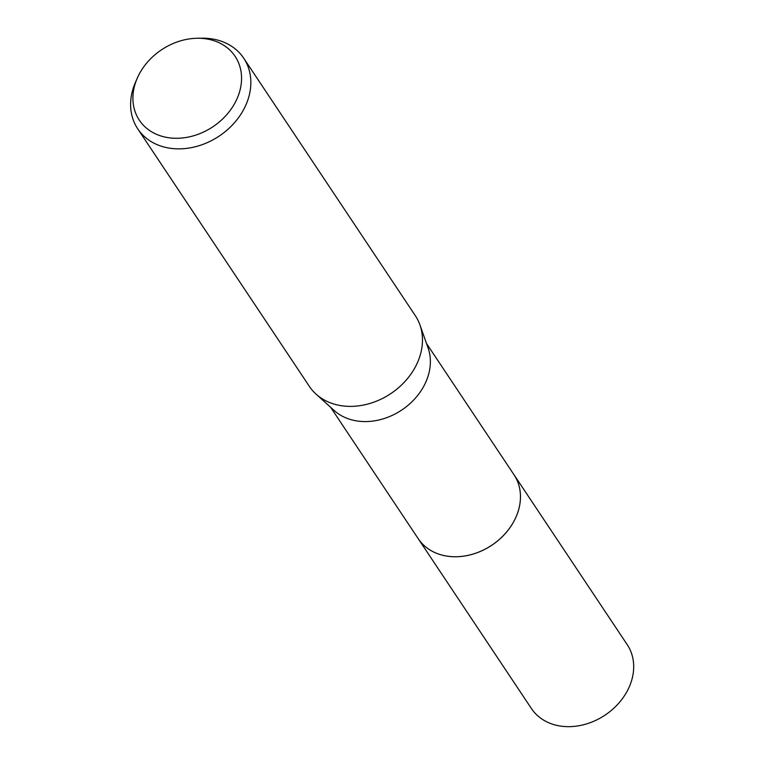 <?xml version="1.0" encoding="UTF-8"?>
<svg xmlns="http://www.w3.org/2000/svg" width="764" height="764" viewBox="0 0 764 764"><rect width="100%" height="100%" fill="white"/><g stroke="black" fill="none" stroke-linecap="round" stroke-linejoin="round"><path stroke-width="1.15" d="M513.465 473.966A57.586 46.289 146.3 0 1 514.029 474.788A57.577 46.279 146.3 0 1 516.454 515.958A57.577 46.279 146.3 0 1 468.981 555.151A57.577 46.279 146.3 0 1 418.194 538.649A57.586 46.289 146.3 0 1 417.65 537.827M513.628 474.215A57.577 46.289 146.3 0 1 516.464 515.967A57.577 46.289 146.3 0 1 468.571 555.256A57.577 46.289 146.3 0 1 417.812 538.066M197.169 38.267L201.725 38.2A63.689 51.198 146.3 0 1 243.726 58.207L415.349 315.723A63.689 51.198 146.3 0 1 419.942 324.92L428.088 347.945A57.577 46.279 146.3 0 1 426.379 380.797A57.577 46.279 146.3 0 1 334.193 410.516L316.076 394.138A63.689 51.198 146.3 0 1 309.353 386.355L137.74 128.849A63.689 51.198 146.3 0 1 135.037 83.314A63.689 51.198 146.3 0 1 135.429 82.378L137.253 78.195A57.558 46.27 146.3 0 1 197.169 38.267A57.558 46.27 146.3 0 1 237.566 97.505A57.558 46.27 146.3 0 1 166.772 137.424A57.558 46.27 146.3 0 1 136.899 79.045A57.558 46.27 146.3 0 1 137.253 78.195M419.942 324.92A63.689 51.198 146.3 0 1 418.051 361.257A63.689 51.198 146.3 0 1 316.076 394.138M243.726 58.207A63.689 51.198 146.3 0 1 246.428 103.742A63.689 51.198 146.3 0 1 193.913 147.099A63.689 51.198 146.3 0 1 137.74 128.849M418.194 538.668A57.586 46.289 146.3 0 0 445.641 555.905A57.586 46.289 146.3 0 0 506.532 532.116A57.586 46.289 146.3 0 0 514.029 474.788L627.254 644.711A57.577 46.279 146.3 0 1 619.757 702.02A57.577 46.279 146.3 0 1 558.885 725.8A57.577 46.279 146.3 0 1 531.438 708.562L330.697 407.365M514.019 474.788L426.522 343.504"/></g></svg>
